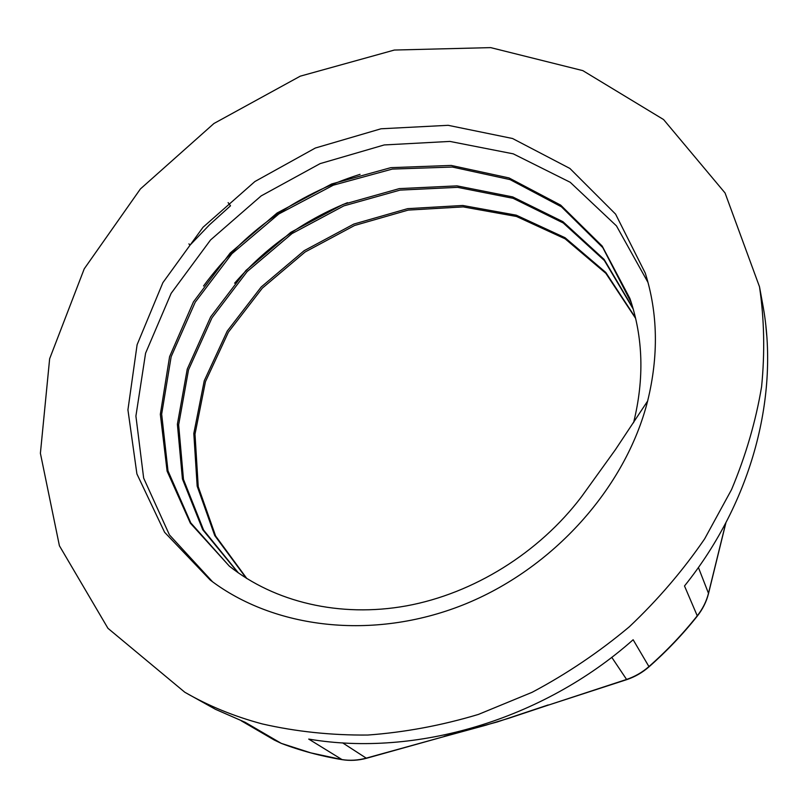 <?xml version="1.0" encoding="UTF-8"?>
<svg xmlns="http://www.w3.org/2000/svg" width="808" height="808" viewBox="0 0 808 808"><rect width="100%" height="100%" fill="white"/><g stroke="black" fill="none" stroke-linecap="round" stroke-linejoin="round"><path stroke-width="1.21" d="M366.479 758.288L366.216 758.136C357.964 760.358 349.854 760.833 341.875 759.56L310.838 752.884L281.214 743.34L274.326 740.067L281.346 743.4L245.137 722.291L215.494 709.333L184.79 692.234C208.484 705.919 234.33 716.484 262.317 723.938C296.082 731.644 331.219 735.341 367.721 735.048C404.636 732.361 441.522 725.493 478.376 714.434L532.149 692.284C566.832 673.852 599.253 651.995 629.422 626.705C657.914 599.748 682.992 570.478 704.626 538.885L731.563 489.567C745.794 455.571 755.803 421.291 761.59 386.749C764.974 352.44 764.277 319.13 759.51 286.8L725.059 192.971L663.58 119.554L582.831 70.629L490.688 47.621L394.365 50.045L300.253 76.174L213.938 123.493L140.41 188.941L84.234 268.832L49.642 358.762L40.4 453.288L59.408 545.764L107.949 628.311L184.79 692.234M366.529 758.268L366.479 758.278C358.237 760.48 350.116 760.944 342.137 759.661L342.451 759.651M759.51 286.8L762.651 303.98C779.71 393.961 752.824 500.859 684.507 585.972L697.344 616.039C702.718 609.182 706.434 601.728 708.485 593.688L708.485 593.314C706.445 601.374 702.718 608.838 697.314 615.736C682.81 633.997 666.681 650.945 648.935 666.58L633.139 639.744C542.511 720.18 415.534 757.217 308.717 739.088L342.137 759.661C320.938 756.147 300.677 750.723 281.346 743.4L281.507 743.451M611.757 657.308L626.725 679.649C634.967 676.862 642.39 672.589 649.026 666.812L648.935 666.58C642.229 672.408 634.704 676.72 626.382 679.508L548.501 705.071M626.695 679.649L548.571 705.051M765.913 326.594L766.721 335.542M366.479 758.278L444.451 736.492L366.216 758.136L342.612 742.855M485.103 725.392L508.959 718.201M229.219 566.024L190.759 522.857L167.993 470.862L161.661 414.13L171.155 356.712L195.233 302.182L231.916 253.712L278.861 213.948L333.33 185.184L392.284 169.084L452.389 167.044L510.07 179.608L561.459 206.828L602.798 247.612L631.371 302.869M238.451 572.973L203.586 530.068L183.477 479.417L178.649 424.806L188.527 369.842L211.989 317.817L247.167 271.569L291.971 233.603L343.844 205.878L400.081 190.102L457.601 187.345L513.141 198.334L563.237 222.978L604.374 260.509L633.24 309.08M246.864 578.568L215.605 535.977L198.233 486.669L195.001 434.159L205.464 381.639L228.422 332.118L262.317 288.153L305.111 251.995L354.591 225.483L408.181 210.1L463.176 206.888L516.534 216.483L565.186 238.865L605.879 273.356L635.633 318.402M633.563 422.736C644.43 378.851 643.219 337.441 629.917 298.495L602.162 246.036L560.691 205.131L509.04 177.942L451.147 165.428L390.809 167.66L331.684 183.961L277.083 213.009L230.129 253.066L193.476 301.828L169.589 356.651L160.338 414.292L167.105 471.135L190.334 523.14L229.341 566.135C274.336 601.91 339.532 617.979 406.525 605.859C473.458 593.567 538.986 552.925 581.487 496.779L615.363 449.743L647.632 401.051C658.692 355.833 657.914 313.211 645.299 273.185L615.595 214.13L569.903 168.458L512.555 138.511L448.127 125.311L381.012 128.785L315.342 148.026L254.884 181.537L203.04 227.25L162.883 282.659L137.107 344.723L127.927 409.848L136.906 473.912L164.6 532.28L210.262 580.073C273.993 628.604 372.589 640.784 462.903 604.98C553.116 569.095 625.695 487.699 647.632 401.051M237.916 572.599L202.727 529.715L182.426 478.972L177.386 424.22L187.254 369.084L210.666 316.857L245.945 270.448L290.84 232.3L342.905 204.485L399.304 188.618L457.015 185.87L512.706 196.92L562.944 221.685L604.121 259.408L632.987 308.191M246.258 578.185L214.736 535.573L197.172 486.163L193.809 433.492L204.242 380.8L227.23 331.098L261.206 286.981L304.151 250.692L353.793 224.079L407.575 208.666L462.742 205.474L516.272 215.17L565.034 237.693L605.758 272.407L635.462 317.696M212.554 581.78L169.428 534.886L143.662 478.134L135.906 416.09L145.581 353.197L171.144 293.344L210.555 239.966L261.166 195.9L320.15 163.61L384.224 144.945L449.894 141.42L513.252 153.843L570.216 182.285L616.454 225.876L648.006 282.457M203.535 285.992C243.44 231.977 295.617 194.758 360.065 174.336M234.603 283.194C265.741 247.48 303.374 220.645 347.49 202.677M188.931 243.875L190.001 245.157L209.535 224.776L230.502 205.808L228.119 202.626M548.198 704.94L497.223 721.968L444.188 736.34M725.766 522.998L708.485 593.314L698.415 567.499M241.208 720.776L274.306 740.057M649.026 666.812C666.751 651.208 682.861 634.28 697.344 616.039M766.741 335.774L765.974 326.927M725.927 522.675L708.485 593.678M486.628 724.988L444.481 736.492M509.02 718.181L548.45 705.071M229.351 566.125L230.583 567.105M629.907 298.506L630.402 299.94"/></g></svg>

